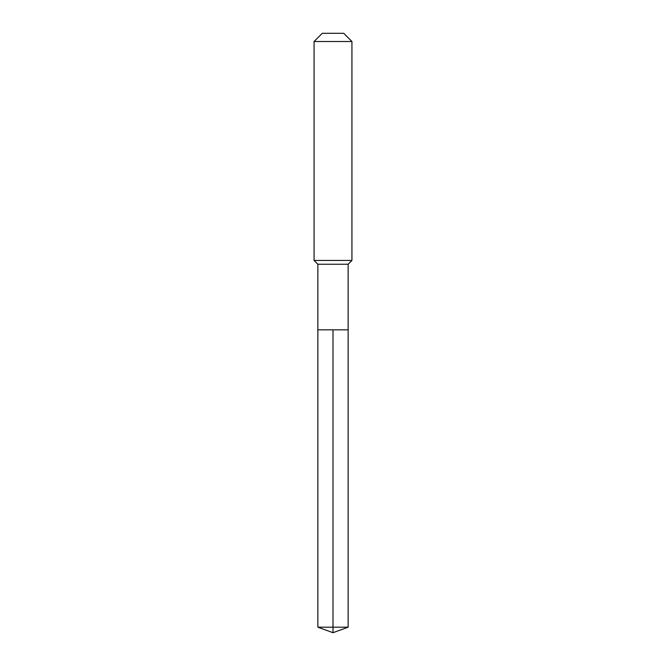 <?xml version="1.0" encoding="UTF-8"?>
<svg xmlns="http://www.w3.org/2000/svg" width="666" height="666" viewBox="0 0 666 666"><rect width="100%" height="100%" fill="white"/><g stroke="black" fill="none" stroke-linecap="round" stroke-linejoin="round"><path stroke-width="1" d="M317.857 329.845L317.857 264.227L348.143 264.227L348.143 329.845L317.857 329.845L333 329.845L333 627.189L333 329.845L348.143 329.845L348.143 627.189L317.857 627.189L317.857 329.845L317.857 627.189L333 632.7L333 627.189L333 632.7L317.857 627.189M348.143 264.227L351.931 260.439L314.069 260.439L317.857 264.227M351.931 41.5L343.723 33.3L322.277 33.3L314.069 41.5L351.931 41.5L351.931 260.439M314.069 41.5L314.069 260.439M333 632.7L348.143 627.189"/></g></svg>

